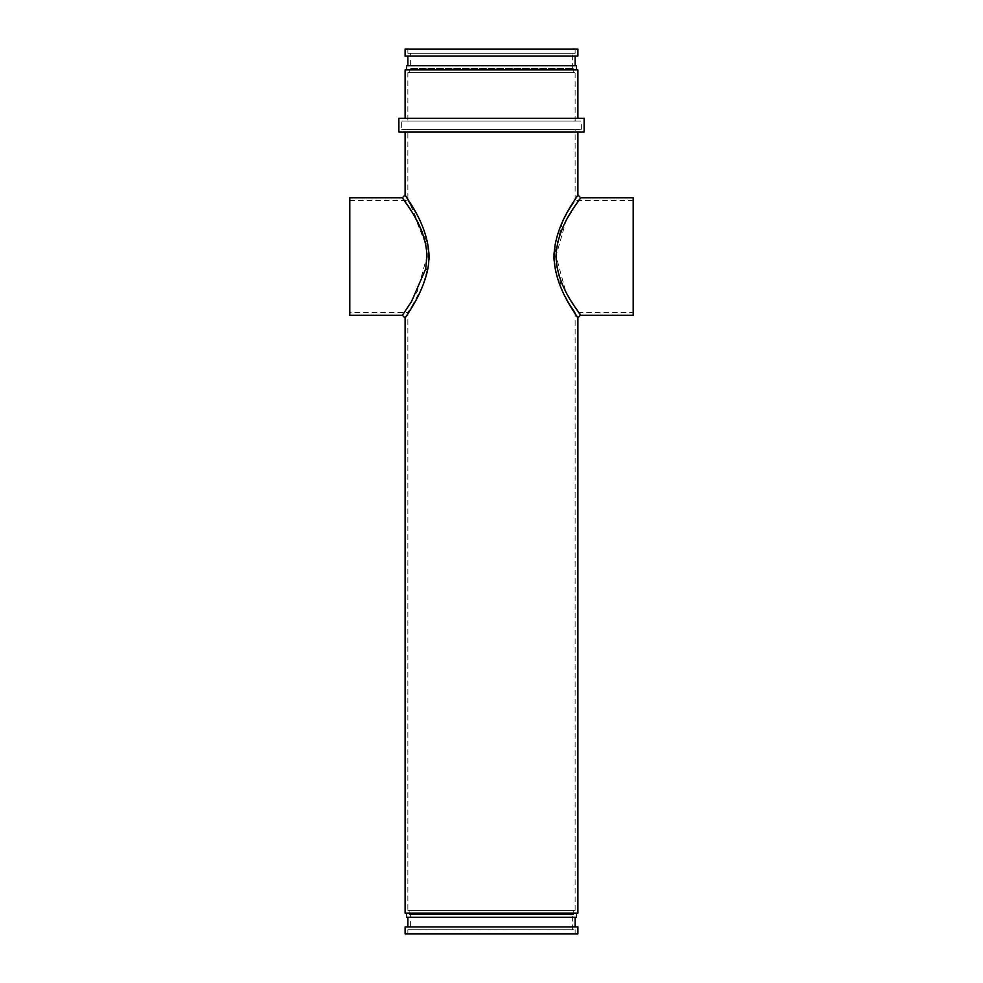 <?xml version="1.0" encoding="UTF-8"?>
<svg xmlns="http://www.w3.org/2000/svg" width="983" height="983" viewBox="0 0 983 983"><rect width="100%" height="100%" fill="white"/><g stroke="black" fill="none" stroke-linecap="round" stroke-linejoin="round"><path stroke-width="0.74" stroke-dasharray="4.92 3.69" d="M404.308 200.52L414.863 217.034L425.676 244.165L426.954 256.502L417.247 291.558L404.308 312.483M407.871 313.798L422.665 286.164L428.318 265.803L427.716 243.587L407.871 199.205M429.374 256.502C428.686 225.599 406.913 200.704 407.871 200.52C406.925 200.729 428.699 225.611 429.374 256.502C428.662 287.478 406.913 312.275 407.871 312.483C406.925 312.25 428.686 287.454 429.374 256.502M349.813 315.248L349.813 197.755M578.692 312.483L565.716 291.509L556.046 255.998L565.864 221.236L578.729 200.446M575.129 199.205L562.669 221.445L554.043 255.985L562.485 291.152L575.129 313.798M633.187 200.52L633.187 256.502L633.187 200.52L575.129 200.52C576.087 200.753 554.326 225.525 553.626 256.502C554.326 225.574 576.063 200.741 575.129 200.52L575.129 129.326L407.871 129.326L575.129 129.326M633.187 315.248L633.187 197.755M407.871 926.944L575.129 926.944L407.871 926.944M407.871 917.262L575.129 917.262L407.871 917.262M406.483 913.109L576.517 913.109L406.483 913.109M405.107 118.267L577.893 118.267L405.107 118.267M406.483 69.891L576.517 69.891L406.483 69.891M407.871 65.738L575.129 65.738L407.871 65.738M407.871 56.056L575.129 56.056L407.871 56.056M407.871 53.303L575.129 53.303L407.871 53.303L407.871 49.15L575.129 49.15L407.871 49.15M575.129 53.303L575.129 49.15M410.636 68.503L572.364 68.503L410.636 68.503L410.636 53.303L572.364 53.303L410.636 53.303M572.364 68.503L572.364 53.303M409.247 72.644L573.753 72.644L409.247 72.644L409.247 68.503L573.753 68.503L409.247 68.503M573.753 72.644L573.753 68.503M407.871 121.032L575.129 121.032L407.871 121.032L407.871 72.644L575.129 72.644L407.871 72.644M575.129 121.032L575.129 72.644M401.654 129.326L581.346 129.326L401.654 129.326L401.654 121.032L581.346 121.032L401.654 121.032M581.346 129.326L581.346 121.032M409.247 914.497L573.753 914.497L409.247 914.497L409.247 910.356L573.753 910.356L409.247 910.356M573.753 914.497L573.753 910.356M410.636 929.697L572.364 929.697L410.636 929.697L410.636 914.497L572.364 914.497L410.636 914.497M572.364 929.697L572.364 914.497M407.871 933.85L575.129 933.85L407.871 933.85L407.871 929.697L575.129 929.697L407.871 929.697M575.129 933.85L575.129 929.697M405.107 132.091L577.893 132.091L405.107 132.091M407.871 910.356L575.129 910.356L407.871 910.356L407.871 312.483L349.813 312.483L349.813 256.502L349.813 312.483M349.813 200.52L407.871 200.52L407.871 129.326M575.129 910.356L575.129 312.483C576.063 312.238 554.314 287.441 553.626 256.502C554.314 287.429 576.112 312.336 575.129 312.483L633.187 312.483L633.187 256.502L633.187 312.483M577.893 913.109L405.107 913.109M577.893 49.15L405.107 49.15M577.893 56.056L405.107 56.056M576.517 65.738L406.483 65.738M577.893 69.891L405.107 69.891M584.123 118.267L398.877 118.267M584.123 132.091L398.877 132.091M576.517 917.262L406.483 917.262M577.893 926.944L405.107 926.944M577.893 933.85L405.107 933.85M579.712 199.07L580.658 197.755M425.676 244.165L427.716 243.587M554.043 255.985L556.046 255.998"/><path stroke-width="1.47" d="M407.871 199.205L405.107 194.99C403.927 195.126 435.432 231.73 427.691 269.563C421.904 296.645 404.591 317.73 405.107 318.013L402.342 315.248L411.41 301.793L425.651 268.973L426.954 256.502C426.229 225.943 404.173 201.748 402.588 198.087C399.319 195.003 418.844 215.695 425.676 244.165M405.107 132.091L405.107 194.99L402.342 197.755L402.944 198.603M403.042 198.738L404.308 200.52M404.308 312.483L402.391 315.174M402.342 197.755L349.813 197.755L349.813 315.248L402.342 315.248M575.129 313.798L577.893 318.013C578.79 317.62 554.94 290.046 554.043 256.981C554.473 223.411 578.815 195.408 577.893 194.99L577.893 132.091M556.046 256.956C557.263 289.42 581.838 315.027 580.658 315.248C581.567 314.671 556.98 288.99 556.046 256.502L554.043 256.981M407.871 313.798L405.107 318.013L405.107 913.109L577.893 913.109L577.893 318.013L580.437 314.929M580.339 314.793L578.692 312.483M575.129 199.205L577.893 194.99L580.658 197.755L633.187 197.755L633.187 315.248L580.658 315.248M405.107 933.85L577.893 933.85L577.893 926.944L405.107 926.944L405.107 933.85M575.129 926.944L575.129 917.262M407.871 926.944L407.871 917.262M406.483 913.109L406.483 917.262L576.517 917.262L576.517 913.109M398.877 132.091L584.123 132.091L584.123 118.267L398.877 118.267L398.877 132.091M577.893 118.267L577.893 69.891L405.107 69.891L405.107 118.267M576.517 69.891L576.517 65.738L406.483 65.738L406.483 69.891M575.129 65.738L575.129 56.056M407.871 65.738L407.871 56.056M405.107 56.056L577.893 56.056L577.893 49.15L405.107 49.15L405.107 56.056M578.729 200.446L579.712 199.07M556.046 255.998C557.3 223.473 581.85 197.988 580.658 197.755C581.543 198.369 557.005 223.964 556.046 256.502M425.651 268.973L427.691 269.563"/></g></svg>
